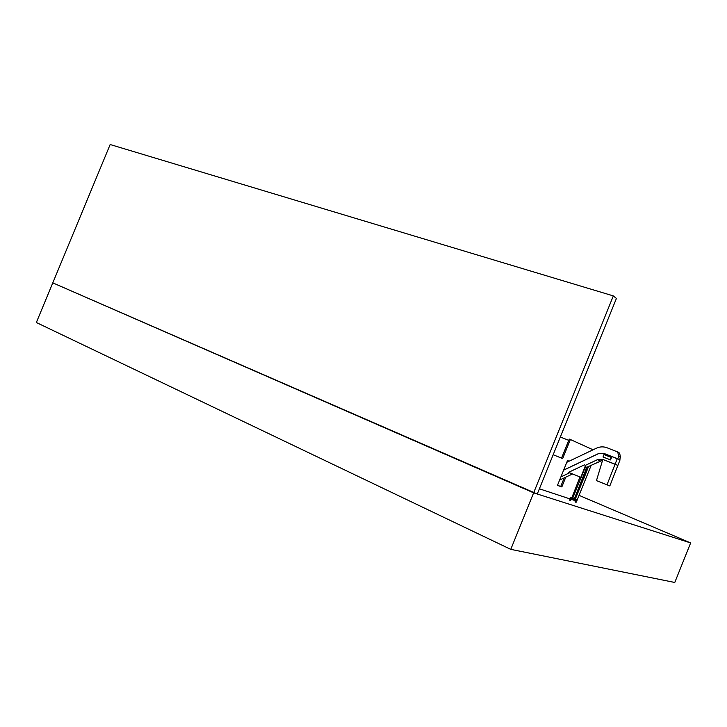 <?xml version="1.0" encoding="UTF-8"?>
<svg xmlns="http://www.w3.org/2000/svg" width="727" height="727" viewBox="0 0 727 727"><rect width="100%" height="100%" fill="white"/><g stroke="black" fill="none" stroke-linecap="round" stroke-linejoin="round"><path stroke-width="1.09" d="M690.65 542.933L674.774 582.472L510.763 549.358L533.636 492.842L690.65 542.933L579.046 495.351M510.763 549.358L36.35 322.515L52.789 282.867L537.28 494.006L616.414 298.443L613.334 295.907L533.636 492.842L52.789 282.867L110.159 144.528L613.334 295.907M539.389 488.798L570.132 498.958M553.174 454.729L562.662 458.592L553.174 454.729M570.877 499.204L575.475 500.73M576.211 500.967L576.72 501.139L591.233 465.18M569.087 461.209L567.505 460.564L557.464 485.391L561.835 486.917L565.779 477.157M561.553 458.146L569.268 439.072L570.377 439.508L562.662 458.592M570.377 439.508L593.068 449.786M560.335 437.018L568.75 440.353M564.207 477.893L560.744 486.454L557.491 485.318M561.835 486.917L560.744 486.454M563.652 470.087L598.266 453.703L604.037 453.448L620.058 459.846L604.01 453.494L598.285 453.748L563.625 470.16L598.285 453.748L604.01 453.494L617.296 458.583L615.097 464.19L602.819 459.437L597.476 459.664L585.508 465.298M569.65 472.777L560.899 476.903M617.323 458.537L617.796 458.755L618.704 456.429L620.513 457.265L619.604 459.582L620.076 459.8L609.826 485.936L596.467 480.62L602.819 459.437L617.868 465.416L615.097 464.19L607 484.836M602.565 460.282L587.316 467.025M586.78 467.279L584.953 468.143M572.576 473.959L559.626 480.047M566.806 462.299L596.422 448.195C599.884 446.614 603.365 446.451 606.863 447.705L618.432 452.258M620.513 457.265L619.577 452.957M618.704 456.429L617.759 452.103M588.425 466.507L583.863 478.439L588.534 466.552M582.591 477.93L581.309 477.412M586.934 466.879L574.412 498.749L575.302 499.122L588.207 467.388L586.934 466.879M575.302 499.122L587.834 467.234M573.094 498.313L574.185 498.749L573.812 499.703L576.702 500.667L577.074 499.713L574.185 498.749L573.812 499.703L570.886 498.74L571.268 497.777L574.412 498.749M575.711 499.185L577.074 499.713M575.702 502.193L575.012 501.912L575.639 500.312M576.084 502.357L575.021 501.903M584.408 464.871L585.617 465.344L580.909 477.312L568.569 472.341L584.408 464.871M585.571 465.325L580.864 477.294M580.019 476.948L571.785 497.877L572.685 498.249L585.662 466.343L572.685 498.249M571.785 497.877L571.268 497.777M570.368 497.404L569.995 498.358L570.886 498.74M569.686 500.167L570.377 500.458L571.04 498.786M569.296 500.022L570.386 500.44M569.668 500.149L570.74 500.603M611.516 457.51L610.562 459.927L603.028 456.992L603.973 454.584L611.516 457.51M611.116 457.328L610.562 459.927M610.162 459.746L603.028 456.992M597.839 462.081L597.085 462.436M597.612 462.663L597.058 462.445M597.476 459.664L600.329 460.909M575.72 502.212L576.375 500.558M569.659 500.167L570.313 498.495"/></g></svg>
